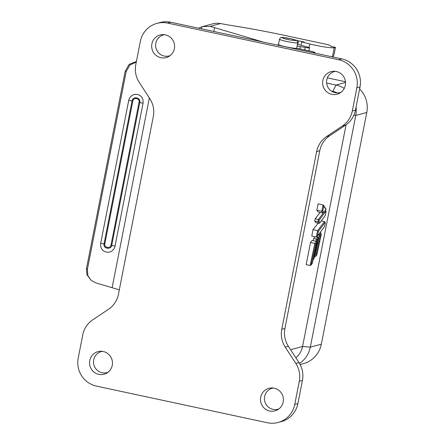 <?xml version="1.0" encoding="UTF-8"?>
<svg xmlns="http://www.w3.org/2000/svg" width="445" height="445" viewBox="0 0 445 445"><rect width="100%" height="100%" fill="white"/><g stroke="black" fill="none" stroke-linecap="round" stroke-linejoin="round"><path stroke-width="0.67" d="M269.698 411.008A11.698 11.448 -105.1 0 0 283.254 397.824A11.698 11.448 -105.1 0 0 260.525 398.409A11.698 11.448 -105.1 0 0 269.698 411.008M273.347 388.001A10.869 10.636 -105.1 0 0 273.002 409.35A10.869 10.636 -105.1 0 0 278.982 408.877M98.768 374.367A11.698 11.448 -105.1 0 0 112.324 361.184A11.698 11.448 -105.1 0 0 89.59 361.763A11.698 11.448 -105.1 0 0 98.768 374.367M102.417 351.361A10.869 10.636 -105.1 0 0 102.072 372.71A10.869 10.636 -105.1 0 0 108.052 372.231M331.825 94.34A11.698 11.448 -105.1 0 0 345.381 81.157A11.698 11.448 -105.1 0 0 322.653 81.741A11.698 11.448 -105.1 0 0 331.825 94.34M335.474 71.339A10.869 10.636 -105.1 0 0 335.13 92.682A10.869 10.636 -105.1 0 0 341.109 92.21M160.895 57.7A11.698 11.448 -105.1 0 0 174.451 44.517A11.698 11.448 -105.1 0 0 151.717 45.101A11.698 11.448 -105.1 0 0 160.895 57.7M164.544 34.693A10.869 10.636 -105.1 0 0 164.199 56.042A10.869 10.636 -105.1 0 0 170.179 55.564M315.644 244.16L316.773 242.647L316.373 241.424L314.865 243.437L315.644 244.16L311.022 265.103L312.373 263.251L310.132 265.543L314.865 243.437L310.527 242.436L306.171 264.625L310.132 265.543M315.75 256.264L316.885 254.735L315.75 256.264L314.259 257.038M319.977 232.813L320.862 233.002L319.354 235.01L320.15 235.733L321.329 234.048L316.879 254.824M317.346 236.212L324.505 226.639L317.346 236.212L316.234 237.068L317.597 230.694L313.035 229.637L311.778 236.039L316.234 237.068M317.352 236.195L318.375 231.411L317.597 230.694L324.399 221.61L321.318 220.898M325.312 215.436L326.113 211.731L325.301 215.519L319.816 222.773L318.932 221.36L317.902 221.816L314.715 221.082L315.861 222.695L318.881 223.396L317.902 221.816L318.403 219.491L319.182 220.208L325.79 211.375L325.684 210.752L326.046 211.331M322.797 213.01L323.732 212.387L322.775 210.858L321.746 211.314L322.797 213.01L318.08 211.92L316.851 210.185L321.746 211.314L323.115 204.945L318.108 203.788L316.851 210.185M326.079 209.384L323.582 212.716L325.912 209.473L323.115 204.945M316.729 241.691L317.135 239.783L318.264 238.275L313.864 258.873L313.069 259.986M278.542 44.15L278.247 44.233A9.879 0.918 11.1 0 0 278.047 44.367A9.879 0.918 11.1 0 0 280.144 45.368A9.289 0.862 11.1 0 0 285.734 46.808A9.289 0.862 11.1 0 0 292.32 47.977A9.879 0.918 -168.9 0 0 296.281 48.371A3.955 0.367 -168.9 0 1 300.486 49L310.365 51.114A5.93 0.551 -168.9 0 1 315.004 52.577A5.93 0.551 -168.9 0 1 313.491 52.649A27.668 2.564 -168.9 0 1 311.923 52.493M139.252 82.425A23.713 23.207 74.9 0 1 135.792 64.614L140.347 41.385A23.713 23.207 74.9 0 1 156.957 23.374A23.713 23.207 74.9 0 1 167.682 23.101L338.612 59.741A23.713 23.207 74.9 0 1 356.857 87.799L352.301 111.028A23.713 23.207 74.9 0 1 342.411 125.98L326.535 136.598A23.713 23.207 -105.1 0 0 316.645 151.556L281.768 329.311A23.713 23.207 -105.1 0 0 285.228 347.122L295.83 363.42A23.713 23.207 74.9 0 1 299.29 381.237L294.729 404.466A23.713 23.207 74.9 0 1 278.119 422.472A23.713 23.207 74.9 0 1 267.395 422.75L96.465 386.11A23.713 23.207 74.9 0 1 78.22 358.053L82.776 334.824A23.713 23.207 74.9 0 1 92.666 319.872L108.547 309.247A23.713 23.207 -105.1 0 0 118.437 294.295L153.308 116.54A23.713 23.207 -105.1 0 0 149.848 98.723L139.252 82.425M278.119 422.472L281.268 421.626A23.713 23.207 -105.1 0 0 297.877 403.615L302.439 380.386A23.713 23.207 -105.1 0 0 298.973 362.575L288.377 346.277L285.228 347.122M326.535 136.598L329.678 135.753A23.713 23.207 -105.1 0 0 319.788 150.705L284.917 328.46A23.713 23.207 -105.1 0 0 288.377 346.277M329.678 135.753L345.559 125.128A23.713 23.207 -105.1 0 0 355.449 110.176L360.005 86.947A23.713 23.207 -105.1 0 0 341.76 58.89L338.612 59.741M167.682 23.101L170.83 22.25L341.76 58.89M170.83 22.25A23.713 23.207 -105.1 0 0 160.105 22.528L156.957 23.374M331.403 91.091L332.827 91.397L332.181 91.57M337.227 92.916A19.764 19.335 -105.1 0 0 332.827 91.397L336.003 85.051L345.52 82.486M316.373 241.424L312.106 240.439L310.527 242.436M318.13 223.223L313.035 229.637M320.205 212.41L315.171 218.745L314.715 221.082M346.065 124.784L302.567 346.483L290.613 349.709M315.01 236.785L313.692 238.448L313.247 240.706M295.869 357.797A19.764 19.335 -105.1 0 0 302.567 346.483L310.31 347.156L321.329 344.18L366.786 112.474A25.693 25.137 -105.1 0 0 359.616 88.95M326.619 83.043L336.003 85.051A25.693 25.137 -105.1 0 1 344.235 88.427M353.836 115.277L355.772 115.444A25.693 25.137 -105.1 0 0 356.045 107.128M319.354 235.01L318.475 234.821M320.862 233.002L321.279 234.226L316.885 254.735M315.171 218.745L318.403 219.491L323.293 212.955M366.786 112.474L355.772 115.444L310.31 347.156A25.693 25.137 -105.1 0 1 299.502 363.42M313.692 238.448L316.362 239.065L315.878 241.312M316.929 236.835L317.864 237.052L316.362 239.065L317.135 239.783M345.459 81.747L327.348 77.864M312.379 263.162L316.823 242.475L312.373 263.251M318.375 231.411L324.989 222.578L324.399 221.61M324.989 222.578L325.306 222.934L324.494 226.728M324.505 226.639L325.273 223.04L324.783 222.227M325.79 211.375L325.59 211.025M325.295 210.429L325.684 210.752M325.301 215.519L319.666 223.101L318.881 223.396M317.864 237.052L318.314 238.097L313.864 258.873M300.136 364.555L303.329 363.693A25.693 25.137 -105.1 0 0 321.329 344.18M297.46 44.222L307.851 47.131A5.14 0.478 -168.9 0 1 309.536 47.832A5.14 0.478 -168.9 0 1 305.22 47.465L300.33 46.58A9.879 0.918 11.1 0 0 297.099 46.057M332.426 56.893L334.228 47.698A16.599 1.535 -168.9 0 1 309.714 43.949L301.732 41.919L304.174 42.014L298.478 40.795A3.955 0.367 11.1 0 0 296.503 40.423M334.228 47.698L335.497 47.359L330.935 46.38L330.635 45.813A7.904 0.734 -168.9 0 0 324.461 43.927L285.885 35.656A98.812 9.156 -168.9 0 0 235.767 26.188L229.531 25.176A23.713 2.197 11.1 0 1 220.614 23.546L217.444 23.207A16.599 16.242 -105.1 0 0 213.06 23.752L202.831 26.516L210.046 26.4A23.713 2.197 -168.9 0 1 214.612 27.651L213.861 31.473M263.129 42.036L214.612 27.651M301.081 45.234L301.732 41.919M332.576 56.921L332.893 56.838A3.955 0.729 -77.9 0 0 334.434 52.766L335.497 47.359M198.776 28.241A16.599 16.242 74.9 0 1 201.974 26.772L202.831 26.516M119.305 289.856L95.781 282.836L91.203 280.411L87.86 275.577L87.398 269.308L126.174 71.651L129.857 65.07L136.292 62.05M100.676 243.348C100.242 247.915 102.1 250.835 106.249 252.109C108.586 252.382 110.338 252.093 111.5 251.241C113.492 249.862 114.665 248.171 115.016 246.168L143.051 103.279C143.49 98.69 141.643 95.747 137.494 94.451C135.158 94.184 133.405 94.485 132.243 95.347C130.24 96.754 129.067 98.456 128.711 100.464L100.676 243.348A3.955 0.367 11.1 0 0 104.058 243.743L132.093 100.859C132.81 95.886 141.004 97.505 139.791 102.367A3.955 0.367 11.1 0 0 143.051 103.279M91.203 280.411L86.881 274.621L86.48 268.524L125.195 71.189L129.117 64.392L136.404 61.488M139.057 102.172L139.791 102.367L111.756 245.256C111.044 250.212 102.845 248.594 104.058 243.743L104.814 243.838C103.857 247.787 110.416 249.078 111.022 245.056L139.057 102.172C140.014 98.217 133.456 96.932 132.849 100.954L104.814 243.838M286.78 41.485A9.289 0.862 -168.9 0 1 279.516 39.199C281.246 36.529 280.194 37.163 290.502 38.665C298.812 41.168 296.292 39.31 297.744 42.776A9.289 0.862 -168.9 0 1 286.78 41.485M287.553 39.449C284.149 38.76 282.291 38.125 281.98 37.552C284.399 37.558 287.225 37.931 290.463 38.665C293.867 39.355 295.725 39.989 296.036 40.562C293.622 40.556 290.791 40.184 287.553 39.449M319.36 235.01L314.621 257.115M313.875 258.784L313.108 259.808M297.877 403.615L294.729 404.466M302.439 380.386L299.29 381.237M298.973 362.575L295.83 363.42M281.768 329.311L284.917 328.46M316.645 151.556L319.788 150.705M345.559 125.128L342.411 125.98M355.449 110.176L352.301 111.028M360.005 86.947L356.857 87.799M315.755 256.248L320.15 235.733M318.932 221.36L319.182 220.208M322.775 210.858L323.799 206.074M210.046 26.4L220.614 23.546M278.247 44.233L278.181 44.561M300.33 46.58L299.88 48.872M304.742 49.912L305.22 47.465M298.478 40.795L297.788 44.311M309.714 43.949L309.019 47.509M201.568 28.842L201.974 26.772M112.134 287.642L149.348 97.956M126.174 71.651L125.195 71.189M86.48 268.524L87.398 269.308M132.849 100.954L132.093 100.859A3.955 0.367 -168.9 0 1 128.711 100.464M111.022 245.056L111.756 245.256A3.955 0.367 11.1 0 0 115.016 246.168M279.516 39.199L278.431 44.717M324.878 221.955L325.239 222.533M326.079 209.295L323.621 205.34M297.744 42.776L296.643 48.388M309.536 47.832L308.952 50.813M315.004 52.577L314.893 53.133"/></g></svg>
